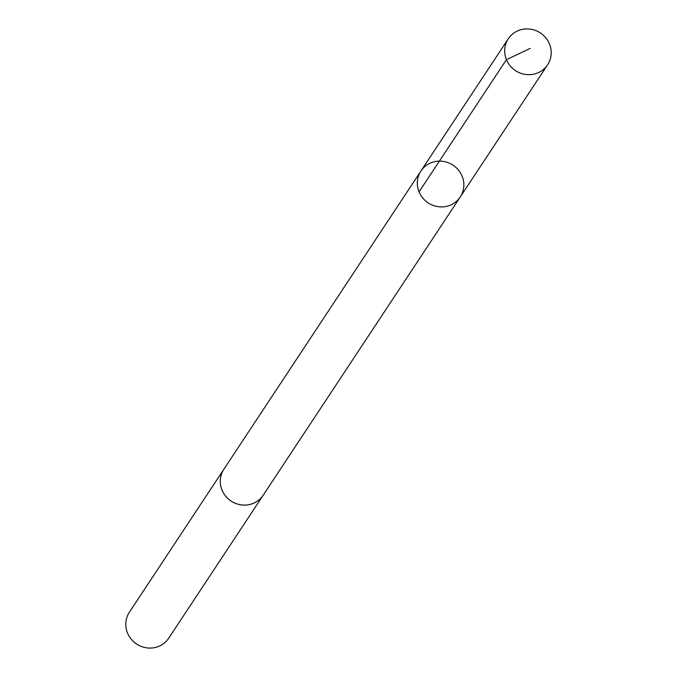 <?xml version="1.0" encoding="UTF-8"?>
<svg xmlns="http://www.w3.org/2000/svg" width="677" height="677" viewBox="0 0 677 677"><rect width="100%" height="100%" fill="white"/><g stroke="black" fill="none" stroke-linecap="round" stroke-linejoin="round"><path stroke-width="1.02" d="M263.573 494.616A23.568 22.578 -146.5 0 1 263.192 495.217A23.56 22.561 -146.5 0 1 261.39 497.561A23.56 22.561 -146.5 0 1 229.833 500.159A23.56 22.561 -146.5 0 1 223.875 469.237L420.916 171.019A23.568 22.569 33.5 0 0 428.135 202.846A23.568 22.569 33.5 0 0 460.242 197.007A23.568 22.569 33.5 0 0 454.284 166.068A23.568 22.569 33.5 0 0 422.71 168.675A23.568 22.569 33.5 0 0 420.916 171.019A23.568 22.569 33.5 0 0 428.135 202.846A23.568 22.569 33.5 0 0 460.242 197.007L547.608 64.789A23.568 22.578 -146.5 0 1 545.823 67.133A23.568 22.578 -146.5 0 1 514.241 69.739A23.568 22.578 -146.5 0 1 508.283 38.801A23.568 22.578 -146.5 0 1 510.077 36.456A23.568 22.578 -146.5 0 1 541.651 33.85A23.568 22.578 -146.5 0 1 547.608 64.789M460.242 197.007L263.184 495.217A23.568 22.578 -146.5 0 1 261.398 497.561A23.568 22.578 -146.5 0 1 229.825 500.176A23.568 22.578 -146.5 0 1 223.867 469.237A23.568 22.578 -146.5 0 1 224.273 468.645M263.192 495.217L168.717 638.199A23.568 22.578 -146.5 0 1 166.923 640.544A23.568 22.578 -146.5 0 1 135.349 643.15A23.568 22.578 -146.5 0 1 129.392 612.211L223.867 469.237M419.063 191.879L506.43 59.661L530.193 48.397M420.916 171.019L508.283 38.801"/></g></svg>
